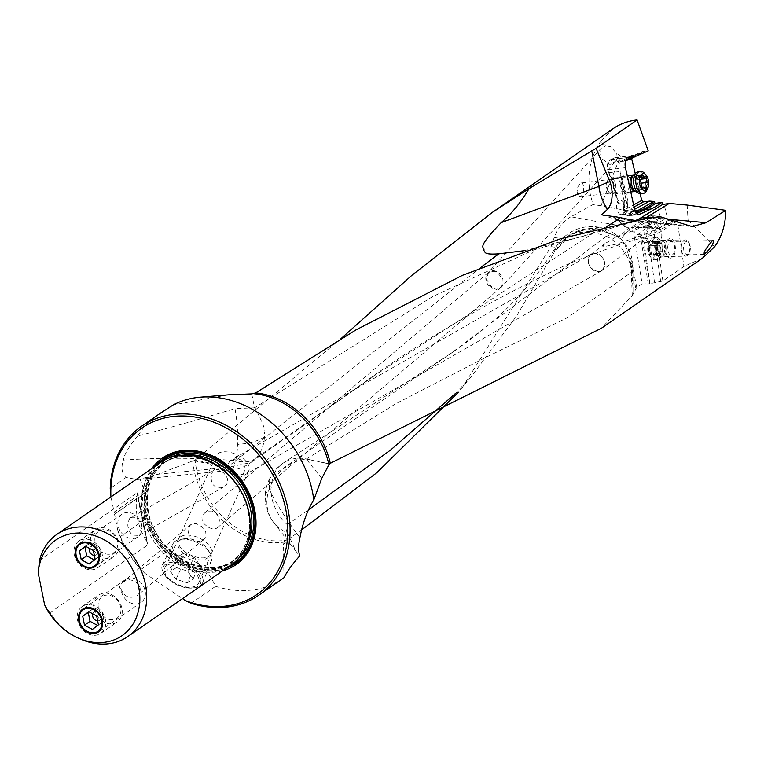 <?xml version="1.0" encoding="UTF-8"?>
<svg xmlns="http://www.w3.org/2000/svg" width="764" height="764" viewBox="0 0 764 764"><rect width="100%" height="100%" fill="white"/><g stroke="black" fill="none" stroke-linecap="round" stroke-linejoin="round"><path stroke-width="0.57" stroke-dasharray="3.82 2.86" d="M702.441 258.203L683.914 266.455L662.885 281.028L648.321 283.969L642.123 283.721L636.775 287.417L632.286 295.592L601.373 328.272M649.629 283.625L642.199 238.989L644.033 242.283L650.002 283.368M644.033 242.283L648.789 242.962L654.586 282.823M648.789 242.962L648.942 241.758L647.003 238.101A5.873 3.056 -91.3 0 1 648.111 228.226L650.049 227.137A5.873 3.056 -91.3 0 1 652.389 227.634L652.838 228.102L652.007 228.503L657.938 228.379L660.363 229.544L677.353 221.359L683.914 266.455M662.885 281.028L657.25 242.274L654.882 241.634L648.942 241.758M657.25 242.274A7.344 3.82 88.7 0 0 658.119 242.446A7.344 3.82 88.7 0 0 659.351 242.026A7.344 3.82 88.7 0 0 660.363 229.544M668.452 239.122A9.789 5.09 88.7 0 0 665.568 251.633A9.789 5.09 88.7 0 0 672.167 257.573A9.789 5.09 88.7 0 0 675.051 245.063A9.789 5.09 88.7 0 0 668.452 239.122M677.353 221.359A1.633 1.356 -115.7 0 0 676.78 220.252L667.956 219.717L663.954 204.074M714.588 246.762L688.058 220.003L676.78 220.252M687.161 205.067L688.058 220.003M601.612 214.837L619.356 220.548A81.605 44.226 83.1 0 0 630.29 221.675A81.605 44.226 83.1 0 0 635.371 220.5M340.964 338.672L195.068 460.071L157.852 474.272L140.051 479.085L137.329 479.525L126.012 477.481C121.724 473.288 120.865 467.492 123.434 460.081C161.767 457.493 199.041 457.684 235.255 460.635L235.684 460.711A40.836 9.273 -93.8 0 0 237.594 444.39A40.836 9.273 -93.8 0 0 234.978 408.597C198.974 419.56 166.504 428.699 137.568 436.015L145.017 425.567L159.485 413.811M613.1 128.648L600.361 141.884L605.871 145.771L610.56 146.717L616.758 153.44L620.511 156.076L600.972 205.717L651.807 215.343L627.445 229.162L618.553 237.461L616.137 236.172L614.753 233.86L606.31 236.238L590.209 231.225L570.966 233.774L557.147 245.225L553.442 253.619L516.292 316.392L471.503 376.28L458.295 392.304M636.775 287.417L631.828 262.883A16.76 8.71 -91.3 0 0 628.266 254.498A33.005 17.152 -91.3 0 0 621.027 239.084A81.605 42.412 -91.3 0 1 630.94 229.085A81.605 42.412 -91.3 0 1 633.385 227.557L629.899 227.634L570.861 216.766L592.969 204.571L590.438 195.011C586.695 174.927 589.999 157.222 600.361 141.884M570.861 216.766C563.679 220.863 558.15 227.729 554.272 237.375L550.939 246.648L463.07 386.345M283.931 577.746L283.549 544.446L287.331 540.024L301.522 529.968M581.165 182.863L582.579 183.551L583.276 184.974L583.744 189.185L582.951 193.598L582.13 195.297L580.143 196.797L577.918 195.355L577.059 191.516L577.899 186.798L580.564 183.054L624.522 177.611A6.857 3.715 -96.9 0 1 628.887 183.026A6.857 3.715 -96.9 0 1 627.149 190.838A6.857 3.715 -96.9 0 1 626.174 191.22A6.857 3.715 -96.9 0 1 621.81 185.805A6.857 3.715 -96.9 0 1 623.539 178.002A6.857 3.715 -96.9 0 1 624.522 177.611M283.215 578.252A102.815 83.075 55.3 0 1 244.155 590.582A102.815 83.075 55.3 0 1 215.629 586.313C204.532 564.357 197.704 559.764 165.32 552.553A102.815 83.075 55.3 0 1 144.482 519.854L144.94 493.191L147.528 490.813L114.533 514.267L144.94 493.191M140.051 479.085L144.501 491.013L147.528 490.813M126.012 477.481L110.226 488.435M215.629 586.313L191.134 603.302M137.568 436.015C128.753 446.787 124.035 454.809 123.434 460.081M251.728 393.899L254.555 407.814L432.682 296.547L533.692 249.962L642.906 219.268M254.555 407.814L234.978 408.597M157.852 474.272L226.984 467.434L250.764 462.592L255.52 458.343C261.059 452.765 264.038 445.555 264.449 436.702L264.363 432.462C266.321 432.004 263.16 423.724 254.88 407.623M228.169 394.854L173.161 404.949M632.286 295.592L631.226 272.395L567.117 317.824L485.646 357.466L396.115 403.526L306.354 458.983L329.59 463.853M632.955 293.863L633.003 291.38C632.993 285.526 632.258 276.74 630.787 265.003L630.415 262.386A40.807 36.089 -155.3 0 1 630.997 264.545L635.973 289.241M633.385 227.557L655.292 215.267L655.684 217.664A154.614 80.363 88.7 0 0 647.48 221.369L636.469 227.538A6.857 3.562 88.7 0 0 636.269 227.662A6.857 3.562 88.7 0 0 634.177 236.028L642.123 283.721M640.108 193.684L635.266 173.619M631.599 158.454L631.379 155.837L620.511 156.076M655.292 215.267L651.807 215.343M655.684 217.664L661.949 217.482L663.123 218.351L663.4 220.051L667.956 219.717M652.838 228.102L648.101 226.879A6.857 3.562 88.7 0 0 647.28 226.259L644.549 226.316L653.612 221.226L647.48 221.369M648.101 226.879L651.778 226.793A0.984 0.726 136.2 0 1 652.255 226.975L653.086 227.834L669.426 219.965M663.4 220.051L648.455 227.242M652.007 228.503A7.344 3.82 88.7 0 0 650.46 227.93A7.344 3.82 88.7 0 0 649.228 228.35A7.344 3.82 88.7 0 0 647.27 238.569M659.552 242.016A7.344 3.82 -91.3 0 1 658.32 242.446A7.344 3.82 -91.3 0 1 654.414 236.391A7.344 3.82 -91.3 0 1 656.763 228.188A7.344 3.82 -91.3 0 1 657.985 227.758A7.344 3.82 -91.3 0 1 661.891 233.813A7.344 3.82 -91.3 0 1 659.552 242.016M642.199 238.989L640.308 235.885L634.177 236.028M638.226 214.493L629.106 215.601L635.514 214.14L636.288 212.459M634.865 210.425L625.678 211.552L624.742 209.718L633.595 204.895M634.559 209.307L632.879 210.224M631.484 210.845A7.344 3.982 -96.9 0 1 629.851 213.299A7.344 3.982 -96.9 0 1 628.801 213.719A7.344 3.982 -96.9 0 1 624.799 210.157A7.344 3.982 -96.9 0 1 624.207 202.517L623.625 207.436A5.873 3.18 83.1 0 0 628.084 214.751L630.071 213.825A5.873 3.18 83.1 0 0 631.828 211.179L631.971 210.577M627.913 201.104L622.039 177.038A8.49 4.603 -96.9 0 1 620.674 175.262L627.511 206.509L627.913 201.104L624.417 200.178L624.045 201.849M622.135 177.133L612.556 178.967L618.401 203.224L624.207 202.517M618.678 178.222L624.026 200.407M631.245 156.992L619.547 163.353L616.271 160.297A6.857 3.715 83.1 0 0 613.511 159.628L609.939 161.29A6.857 3.715 83.1 0 0 607.905 169.532L608.593 172.683A6.857 3.715 83.1 0 0 610.77 177.028L611.859 178.031L617.503 202.613L611.687 178.489M619.68 200.025A7.344 3.982 83.1 0 0 618.63 200.435A7.344 3.982 83.1 0 0 616.777 208.801A7.344 3.982 83.1 0 0 621.447 214.608A7.344 3.982 83.1 0 0 622.498 214.197A7.344 3.982 83.1 0 0 624.36 205.831A7.344 3.982 83.1 0 0 619.68 200.025L619.871 200.006A7.344 3.982 -96.9 0 0 618.821 200.416A7.344 3.982 -96.9 0 0 617.608 201.887L618.401 203.224M611.859 178.031L611.83 178.814L612.556 178.967L611.821 178.279A1.633 1.156 133.1 0 1 611.019 178.05A1.633 1.156 133.1 0 1 610.77 177.028M619.871 200.006A7.344 3.982 -96.9 0 1 624.742 209.718M628.17 175.854A9.789 5.31 -96.9 0 1 631.627 185.165A9.789 5.31 -96.9 0 1 628.82 193.483A9.789 5.31 -96.9 0 1 621.495 187.6A9.789 5.31 -96.9 0 1 623.653 175.137A9.789 5.31 -96.9 0 1 627.063 175.023M631.379 155.837L635.934 154.844L624.646 160.984L620.865 161.443L617.942 158.711L627.932 157.499M619.547 163.353L620.444 161.586L632.181 155.293M625.62 160.679L624.646 160.984M635.934 154.844L641.884 152.857L634.235 157.021M629.058 157.67L642.085 151.635L641.884 152.857M629.24 157.623L642.276 151.587L648.225 150.88M616.758 153.44L617.111 157.48L615.813 161.099L609.939 164.575L599.549 157.05L601.201 148.206L605.871 145.771M600.972 205.717L592.969 204.571M609.28 233.688L606.864 232.581C598.814 229.907 592.759 228.923 588.729 229.639L584.68 230.165A38.869 38.754 -15.2 0 0 567.442 238.024L562.342 241.911A27.399 18.584 162.1 0 1 564.615 239.275L572.904 233.154L587.879 228.722L599.177 229.066L616.137 236.172M562.342 241.911L558.369 247.651L567.442 238.024M550.939 246.648L558.389 247.603M283.549 544.446L288.009 524.133L308.513 509.827M455.182 393.708L471.503 376.28M558.369 247.651L553.442 253.619M321.73 478.407L306.249 459.059A40.798 36.032 141.4 0 0 269.281 489.122L269.253 489.065A40.836 35.86 142.2 0 0 266.894 501.623A40.836 35.86 142.2 0 0 273.655 522.481A40.836 35.86 142.2 0 0 287.474 532.756L288.009 524.133M287.474 532.756L295.687 550.911L299.746 555.934M269.281 489.122C274.763 501.279 284.972 517.505 299.908 537.789M287.856 525.097C278.306 517.791 272.032 502.712 271.401 495.397L270.981 488.74C271.917 485.484 268.909 490.01 274.266 474.339L449.423 354.496C481.893 331.939 498.978 316.773 513.246 302.057C528.153 286.299 538.62 273.588 557.147 245.225A40.798 40.798 0 0 1 600.58 227.577A40.798 17.973 103 0 0 592.033 229.802A40.798 17.973 103 0 0 590.209 231.225M606.31 236.238L449.423 354.496M273.98 473.814A40.798 33.091 55.5 0 1 283.157 463.118A40.798 40.798 0 0 0 269.702 478.636L273.98 473.814L274.266 474.339M269.702 478.636L269.253 489.065M606.282 236.257C618.382 241.586 631.79 258.108 631.226 272.395A40.798 15.643 180 0 0 632.993 267.839A40.798 40.798 0 0 0 614.753 233.86M628.266 254.498L630.405 262.358A40.798 15.643 180 0 1 632.993 267.839L633.003 291.38M621.027 239.084L618.553 237.461M492.837 270.59C497.717 270.914 501.069 273.789 502.893 279.213L503.094 284.332L501.27 287.293L496.476 289.432C487.27 286.729 484.452 281.162 488.034 272.738L492.837 270.59M502.798 284.628L499.303 288.611L497.039 289.212L493.955 288.878L492.732 288.41L487.04 280.178C486.84 273.311 490.02 270.456 496.581 271.612L502.893 279.213M219.44 520.131L218.504 525.985L216.909 528.172L213.509 529.271L207.951 527.236L203.692 523.369L202.221 520.847L201.897 516.741L203.167 514.325L205.697 512.243L208.706 511.154L211.618 511.059L214.359 511.88L216.871 513.8L218.666 516.741L219.44 520.131M496.581 271.612A9.789 8.127 -130.3 0 0 488.33 272.538A9.789 8.127 -130.3 0 0 486.019 280.398A9.789 8.127 -130.3 0 0 486.028 280.417A9.789 8.127 -130.3 0 0 492.732 288.41M209.26 556.173A17.954 9.521 24.3 0 0 211.217 553.89A17.954 9.521 24.3 0 0 211.256 553.804A17.954 9.521 24.3 0 0 201.152 539.021A17.954 9.521 24.3 0 0 180.447 536.834A17.954 9.521 24.3 0 0 178.528 539.031A17.954 9.521 24.3 0 0 178.489 539.117A17.954 9.521 24.3 0 0 188.469 553.938A17.954 9.521 24.3 0 0 209.26 556.173M218.055 453.501A17.954 9.521 -155.7 0 1 238.836 455.726A17.954 9.521 -155.7 0 1 248.825 470.548A17.954 9.521 -155.7 0 1 246.867 472.84A17.954 9.521 -155.7 0 1 226.087 470.605A17.954 9.521 -155.7 0 1 216.097 455.783A17.954 9.521 -155.7 0 1 218.055 453.501M228.512 468.294L232.342 473.737L234.796 475.695L239.084 477.376L241.042 477.013L242.771 475.494L244.556 470.567L244.203 464.827L242.675 461.771L240.393 459.727L237.824 458.772L232.046 459.622L229.487 461.599L228.178 464.044L228.512 468.294M188.498 532.479L189.262 535.86L191.057 538.811L193.569 540.731L196.31 541.552L199.232 541.456L202.24 540.368L204.771 538.286L206.032 535.87L205.707 531.763L204.112 529.07L201.706 526.635L196.654 523.76L192.165 523.722L190.255 525.25L189.042 527.628L188.498 532.479M211.103 478.245L211.609 481.692L213.137 484.748L215.419 486.783L217.998 487.747L220.806 487.804L224.196 486.668L226.335 484.911L227.634 482.476L227.309 478.226L225.752 475.389L223.47 472.782L218.8 469.631L214.77 469.507L213.051 471.025L211.876 473.374L211.103 478.245M166.905 565.475A18.537 9.827 24.3 0 0 164.928 567.747A18.537 9.827 24.3 0 0 175.118 583.094A18.537 9.827 24.3 0 0 196.654 585.444A18.537 9.827 24.3 0 0 198.716 582.999A18.537 9.827 24.3 0 0 188.288 567.738A18.537 9.827 24.3 0 0 166.905 565.475M144.482 519.854L119.986 536.844A102.815 83.075 -124.7 0 0 140.824 569.533L144.73 573.239L182.539 598.604M140.824 569.533L165.32 552.553M144.73 573.239A101.182 81.758 -124.7 0 1 117.751 530.235L119.986 536.844M144.501 491.013L114.094 512.1L111.019 496.858M114.094 512.1L115.297 513.16M117.751 530.235L114.533 514.267M222.687 570.765A64.797 52.353 55.3 0 1 144.004 512.52A64.797 52.353 55.3 0 1 151.826 468.571M193.989 460.749L226.984 467.434A40.836 8.719 -95.7 0 0 230.68 470.29A40.836 8.719 -95.7 0 0 235.255 460.635M606.673 226.555L591.489 234.214L374.962 375.305L255.52 458.343A40.817 23.722 -136.4 0 1 235.684 460.711M480.737 267.438L227.863 466.785L195.068 460.071A78.682 63.574 -124.7 0 0 278.411 540.893A78.682 63.574 -124.7 0 0 278.449 540.893A78.682 63.574 -124.7 0 0 287.331 540.024M523.875 250.745L591.489 234.214M619.356 220.548L625.477 219.803L616.5 216.909M621.132 223.413L637.3 234.663L651.912 235.178A40.798 40.798 0 0 0 672.129 222.591A34.561 3.839 -171.2 0 1 666.389 223.546L638.656 221.016A34.561 3.839 8.8 0 1 635.734 220.557M659.504 216.546L669.245 220.213L651.912 235.178C623.615 242.675 594.908 252.664 565.79 265.137C488.998 300.844 417.994 342.711 352.748 390.738M615.488 237.232L604.773 243.754L602.615 246.896L617.197 243.955L649.133 232.791L657.193 228.302L659.408 224.291L651.778 223.661L615.488 237.232M672.129 222.591A34.561 3.839 -171.2 0 0 669.245 220.213M638.656 221.016L625.477 219.803L631.236 221.025L636.269 220.958L642.543 219.335M598.317 271.678C588.471 268.46 585.912 262.759 590.639 254.574L594.602 253.218C604.448 256.437 607.008 262.138 602.28 270.322L598.317 271.678M231.301 564.797A62.18 50.243 55.3 0 1 207.674 572.255A62.18 50.243 55.3 0 1 142.753 514.888A62.18 50.243 55.3 0 1 160.43 462.602M44.627 604.84L50.042 612.68A62.18 50.243 -124.7 0 0 81.261 639.382M50.042 612.68L147.748 544.933L137.214 492.694L39.508 560.442M146.736 541.896L147.834 544.302L137.463 492.856L137.262 494.91A62.18 50.243 -124.7 0 0 146.736 541.896L137.262 494.91M135.897 604.028A13.876 11.212 -124.7 0 0 141.159 602.366A13.876 11.212 -124.7 0 0 144.109 587.545A13.876 11.212 -124.7 0 0 130.625 577.899A13.876 11.212 -124.7 0 0 125.353 579.57A13.876 11.212 -124.7 0 0 122.574 582.617C119.213 586.026 118.735 588.127 121.132 588.92A13.876 11.212 -124.7 0 0 135.897 604.028M121.132 588.92L121.247 589.464C124.226 596.665 129.345 598.871 136.594 596.101L139.583 592.912L140.356 590.238L140.013 587.42L136.345 582.349L133.375 580.602L129.25 579.704L126.184 580.143L122.574 582.617M130.682 517.591C135.944 516.197 139.726 519.329 142.037 526.998L142.114 527.571A13.876 11.212 -124.7 0 0 127.349 512.453A13.876 11.212 -124.7 0 0 122.078 514.124A13.876 11.212 -124.7 0 0 119.127 528.946A13.876 11.212 -124.7 0 0 132.621 538.582A13.876 11.212 -124.7 0 0 137.892 536.92A13.876 11.212 -124.7 0 0 140.672 533.864L138.924 535.44L132.926 535.125L130.93 533.473L129.135 530.818L127.817 525.89L127.903 522.767L129.756 518.336L214.531 469.631M142.114 527.571C139.946 531.524 139.468 533.625 140.672 533.864M588.395 262.434A9.789 7.669 -119.8 0 0 588.404 262.453A9.789 7.669 -119.8 0 0 601.325 270.943A9.789 7.669 -119.8 0 0 604.525 262.463A9.789 7.669 -119.8 0 0 604.515 262.444A9.789 7.669 -119.8 0 0 591.594 253.944A9.789 7.669 -119.8 0 0 588.395 262.434M627.511 206.509L620.674 175.262M608.593 172.683L620.148 171.566L627.607 207.693M620.148 171.566L620.263 174.163M672.521 254.784A6.857 3.562 88.7 0 0 674.707 247.116A6.857 3.562 88.7 0 0 671.069 241.472A6.857 3.562 88.7 0 0 669.923 241.873A6.857 3.562 88.7 0 0 667.736 249.532A6.857 3.562 88.7 0 0 671.375 255.176A6.857 3.562 88.7 0 0 672.521 254.784M613.253 184.496A6.532 3.534 -96.9 0 1 612.461 191.611A6.532 3.534 -96.9 0 1 608.316 191.506A6.532 3.534 -96.9 0 1 606.711 188.059A6.532 3.534 -96.9 0 1 607.113 181.603A6.532 3.534 -96.9 0 1 613.253 184.496M607.256 188.336A8.156 4.422 -96.9 0 1 607.762 180.266A8.156 4.422 -96.9 0 1 610.36 178.012A8.156 4.422 -96.9 0 1 615.431 183.895A8.156 4.422 -96.9 0 1 612.327 194.218A8.156 4.422 -96.9 0 1 609.261 192.652A8.156 4.422 -96.9 0 1 607.256 188.336M638.332 171.661A11.097 6.016 -96.9 0 1 645.217 179.664A11.097 6.016 -96.9 0 1 640.996 193.703M646.716 190.37A11.097 6.016 83.1 0 0 647.404 179.397A11.097 6.016 83.1 0 0 644.673 173.533M642.276 187.753L635.295 188.593L633.299 182.749L633.404 180.256L640.576 179.387M641.913 187.629L635.39 188.422L641.655 187.314M635.39 188.422L638.905 189.978L638.618 187.065L639.334 186.034L647.471 184.926M640.012 185.814L641.464 185.642L640.213 185.795L641.101 184.076L639 181.66L639.716 178.346L638.246 177.64L636.45 177.926L635.524 175.978L633.423 180.256L640.471 179.406M645.771 176.56L638.246 177.64L645.446 176.761M641.922 175.93L636.011 176.646L635.524 175.978A14.64 12.023 -118.5 0 0 635.581 183.179M690.217 246.4A6.532 3.39 88.7 0 0 688.899 242.751A6.532 3.39 88.7 0 0 684.983 242.541A6.532 3.39 88.7 0 0 683.684 249.551A6.532 3.39 88.7 0 0 689.128 253.113A6.532 3.39 88.7 0 0 690.217 246.4M681.469 249.971A8.156 4.24 88.7 0 0 685.738 256.169A8.156 4.24 88.7 0 0 688.278 254.422A8.156 4.24 88.7 0 0 689.644 246.037A8.156 4.24 88.7 0 0 687.992 241.472A8.156 4.24 88.7 0 0 685.375 239.848A8.156 4.24 88.7 0 0 681.469 249.971M651.004 251.327A11.097 5.768 88.7 0 0 656.811 259.75A11.097 5.768 88.7 0 0 658.816 258.996A11.097 5.768 88.7 0 0 662.121 245.979A11.097 5.768 88.7 0 0 658.358 238.225A11.097 5.768 88.7 0 0 656.314 237.556A11.097 5.768 88.7 0 0 651.004 251.327M659.886 246.027A11.097 5.768 -91.3 0 1 654.576 259.798A11.097 5.768 -91.3 0 1 651.024 257.592A11.097 5.768 -91.3 0 1 648.779 251.375A11.097 5.768 -91.3 0 1 650.622 239.972A11.097 5.768 -91.3 0 1 654.079 237.614A11.097 5.768 -91.3 0 1 659.886 246.027M656.352 246.705A8.49 4.412 -91.3 0 1 654.652 255.825A8.49 4.412 -91.3 0 1 649.572 255.548A8.49 4.412 -91.3 0 1 647.853 250.802A8.49 4.412 -91.3 0 1 649.266 242.083A8.49 4.412 -91.3 0 1 656.352 246.705M648.416 247.421A1.327 0.688 88.7 0 0 648.76 248.252A2.798 1.452 -91.3 0 1 649.486 250.009A2.798 1.452 -91.3 0 1 649.333 252.196A1.327 0.688 88.7 0 0 649.266 253.228A1.327 0.688 88.7 0 0 649.954 254.24A1.327 0.688 88.7 0 0 650.298 254.049A2.798 1.452 -91.3 0 1 651.014 253.667A2.798 1.452 -91.3 0 1 652.341 255.176A1.327 0.688 88.7 0 0 652.981 255.892A1.327 0.688 88.7 0 0 653.64 254.555A2.798 1.452 -91.3 0 1 655.025 251.728A2.798 1.452 -91.3 0 1 655.111 251.738A1.327 0.688 88.7 0 0 655.149 251.738A1.327 0.688 88.7 0 0 655.789 250.095A1.327 0.688 88.7 0 0 655.445 249.255A2.798 1.452 -91.3 0 1 654.719 247.498A2.798 1.452 -91.3 0 1 654.872 245.311A1.327 0.688 88.7 0 0 654.939 244.279A1.327 0.688 88.7 0 0 654.251 243.267A1.327 0.688 88.7 0 0 653.908 243.458A2.798 1.452 -91.3 0 1 653.191 243.84A2.798 1.452 -91.3 0 1 651.854 242.331A1.327 0.688 88.7 0 0 651.224 241.615A1.327 0.688 88.7 0 0 650.565 242.952A2.798 1.452 -91.3 0 1 649.171 245.779A2.798 1.452 -91.3 0 1 649.094 245.769A1.327 0.688 88.7 0 0 649.047 245.769A1.327 0.688 88.7 0 0 648.416 247.421M649.094 245.769L656.467 245.607L658.043 241.5L661.28 243.286L662.245 245.148L662.827 249.933L660.106 255.701L659.466 253.772L657.67 253.887L656.305 253.075L656.133 248.09L655.455 247.259L656.467 245.607L649.047 245.769M656.467 245.607L649.171 245.779M652.341 255.176L659.714 255.014L660.106 255.701A14.64 12.167 -115.7 0 0 660.745 248.558A14.64 12.167 -115.7 0 0 658.043 241.5L658.215 241.462M653.191 243.84L661.08 243.64L661.385 243.114L654.251 243.267M662.484 251.566L655.025 251.728M650.298 254.049L657.67 253.887L649.954 254.24M198.248 586.179A20.38 10.801 -155.7 0 1 193.617 587.908A20.38 10.801 -155.7 0 1 164.623 574.824A20.38 10.801 -155.7 0 1 165.54 564.233A20.38 10.801 -155.7 0 1 191.764 568.368A20.38 10.801 -155.7 0 1 198.248 586.179M176.446 567.576L170.611 571.615L176.064 579.255L187.352 582.846L193.722 568.722L182.443 565.121L176.99 557.491L182.816 553.442L176.446 567.576L187.724 571.166L194.104 557.042L199.557 564.672L193.722 568.722M187.724 571.166L193.177 578.806L187.352 582.846M200.13 585.797A22.013 11.67 24.3 0 0 202.641 582.76A22.013 11.67 24.3 0 0 190.074 564.701A22.013 11.67 24.3 0 0 164.804 562.094A22.013 11.67 24.3 0 0 162.512 564.653A22.013 11.67 24.3 0 0 163.802 573.525A22.013 11.67 24.3 0 0 195.126 587.659A22.013 11.67 24.3 0 0 200.13 585.797M175.29 541.198A21 11.135 24.3 0 0 173.113 543.634A21 11.135 24.3 0 0 184.477 561.091A21 11.135 24.3 0 0 208.992 563.813A21 11.135 24.3 0 0 211.389 560.91A21 11.135 24.3 0 0 209.947 552.897A21 11.135 24.3 0 0 180.065 539.413A21 11.135 24.3 0 0 175.29 541.198M207.073 558.255A16.76 8.882 24.3 0 0 207.827 549.545A16.76 8.882 24.3 0 0 183.99 538.782A16.76 8.882 24.3 0 0 180.17 540.196A16.76 8.882 24.3 0 0 185.509 554.855A16.76 8.882 24.3 0 0 207.073 558.255M176.064 579.255L182.443 565.121M170.611 571.615L176.99 557.491M182.816 553.442L194.104 557.042M193.177 578.806L199.557 564.672M101.593 527.685A16.321 13.189 55.3 0 1 117.465 539.021A16.321 13.189 55.3 0 1 113.998 556.469A16.321 13.189 55.3 0 1 107.8 558.427A16.321 13.189 55.3 0 1 91.928 547.091A16.321 13.189 55.3 0 1 95.395 529.643A16.321 13.189 55.3 0 1 101.593 527.685M91.327 569.849A16.321 13.189 -124.7 0 0 97.525 567.891A16.321 13.189 -124.7 0 0 100.991 550.443A16.321 13.189 -124.7 0 0 85.129 539.107A16.321 13.189 -124.7 0 0 78.921 541.065A16.321 13.189 -124.7 0 0 75.455 558.513A16.321 13.189 -124.7 0 0 91.327 569.849M108.755 554.253A13.055 10.553 55.3 0 1 95.128 542.211A13.055 10.553 55.3 0 1 103.799 529.662A13.055 10.553 55.3 0 1 117.427 541.714A13.055 10.553 55.3 0 1 108.755 554.253M95.175 559.391L100.705 555.552L98.919 546.68L91.05 542.402L85.52 546.231M93.389 550.519L98.919 546.68M91.05 542.402L85.797 546.384M94.392 559.983L100.705 555.552M89.101 563.985L94.631 560.146M94.364 555.371A4.937 3.992 -124.7 0 0 94.574 555.38A4.937 3.992 -124.7 0 0 97.849 550.634A4.937 3.992 -124.7 0 0 92.692 546.079A4.937 3.992 -124.7 0 0 89.531 548.418M104.869 593.131A16.321 13.189 55.3 0 1 120.741 604.467A16.321 13.189 55.3 0 1 117.274 621.915A16.321 13.189 55.3 0 1 111.066 623.873A16.321 13.189 55.3 0 1 95.204 612.537A16.321 13.189 55.3 0 1 98.671 595.089A16.321 13.189 55.3 0 1 104.869 593.131M94.602 635.295A16.321 13.189 -124.7 0 0 100.8 633.337A16.321 13.189 -124.7 0 0 104.267 615.889A16.321 13.189 -124.7 0 0 88.404 604.553A16.321 13.189 -124.7 0 0 82.197 606.511A16.321 13.189 -124.7 0 0 78.73 623.959A16.321 13.189 -124.7 0 0 94.602 635.295M112.031 619.699A13.055 10.553 55.3 0 1 98.403 607.657A13.055 10.553 55.3 0 1 107.075 595.108A13.055 10.553 55.3 0 1 120.702 607.16A13.055 10.553 55.3 0 1 112.031 619.699M98.451 624.837L103.98 620.998L102.195 612.126L94.325 607.848L88.796 611.678M96.665 615.965L102.195 612.126M94.325 607.848L89.063 611.83M97.668 625.429L103.98 620.998M92.377 629.431L97.907 625.592M97.639 620.826A4.937 3.992 -124.7 0 0 97.849 620.826A4.937 3.992 -124.7 0 0 101.125 616.08A4.937 3.992 -124.7 0 0 95.968 611.525A4.937 3.992 -124.7 0 0 92.807 613.864M660.736 281.878L654.882 241.634M668.672 219.268L651.893 217.73M285.488 541.886A79.265 64.042 55.3 0 1 276.702 542.736A79.265 64.042 55.3 0 1 276.663 542.736A79.265 64.042 55.3 0 1 192.7 461.303M264.449 436.702A40.836 16.35 -177.9 0 1 263.752 437.209A40.836 16.35 -177.9 0 1 237.594 444.39M630.787 265.003L630.997 264.545A40.798 11.326 168.6 0 0 631.828 262.883M660.287 217.568L657.928 203.176M647.28 226.259L654.605 222.152A0.984 0.802 -119.3 0 0 653.612 221.226A154.614 80.363 -91.3 0 1 657.661 219.182A154.614 80.363 -91.3 0 1 661.949 217.482M636.469 227.538L647.118 227.3L649.056 226.211L644.549 226.316M650.049 227.137A0.984 0.802 -119.3 0 0 649.056 226.211A6.857 3.562 -91.3 0 1 650.002 225.943A6.857 3.562 -91.3 0 1 651.778 226.793L652.647 227.701M645.905 226.039L650.002 225.943L652.255 226.975A0.984 0.726 136.2 0 1 652.389 227.634M654.605 222.152A153.64 79.857 -91.3 0 1 658.625 220.118A153.64 79.857 -91.3 0 1 663.123 218.351M657.938 228.379L675.701 219.822M647.003 238.101A0.984 0.592 150.9 0 1 645.828 238.826A6.857 3.562 -91.3 0 1 646.917 227.433A6.857 3.562 -91.3 0 1 647.118 227.3A0.984 0.802 60.7 0 1 648.111 228.226M648.264 243.191L645.828 238.826L642.152 238.903M648.321 283.969L640.308 235.885M635.514 214.14L636.67 213.595M635.209 211.341L633.146 211.59L633.48 210.215M630.071 213.825A0.984 0.812 -114.9 0 0 631.102 214.674A6.857 3.715 83.1 0 0 631.456 214.464A6.857 3.715 83.1 0 0 633.146 211.59L631.828 211.179M625.678 211.552L634.053 206.996M623.625 207.436L623.911 207.063A6.857 3.715 83.1 0 0 628.476 215.773A6.857 3.715 83.1 0 0 629.106 215.601A0.984 0.812 65.1 0 1 628.084 214.751M624.417 200.178L623.911 207.063L627.502 206.624M641.779 152.571L631.465 157.355M564.615 239.275L554.272 237.375M266.894 501.623A40.836 15.977 -179.1 0 1 265.108 496.82A40.836 15.977 -179.1 0 1 270.208 489.246A40.836 15.977 -179.1 0 1 270.981 488.74M453.959 351.354L283.157 463.118A40.798 33.091 55.5 0 1 306.354 458.983A40.798 18.25 -78 0 0 306.249 459.059L329.465 463.968M606.864 232.581A40.798 17.973 103 0 0 600.58 227.577A40.798 40.798 0 0 1 614.8 233.899M637.3 234.663A40.798 17.639 104.2 0 0 640.041 233.115A40.798 17.639 104.2 0 0 649.438 222.381M666.389 223.546L687.151 225.447M155.827 465.792A63.546 51.341 -124.7 0 0 145.676 512.081A63.546 51.341 -124.7 0 0 226.688 567.986M159.791 463.051A62.619 50.596 -124.7 0 0 146.65 511.937A62.619 50.596 -124.7 0 0 230.652 565.245M238.931 557.93A61.206 49.45 55.3 0 1 185.814 562.151A61.206 49.45 55.3 0 1 147.863 511.909A61.206 49.45 55.3 0 1 169.551 457.856M246.17 546.25A59.898 48.399 55.3 0 1 233.631 560.404A59.898 48.399 55.3 0 1 148.34 512.319A59.898 48.399 55.3 0 1 165.368 461.953A59.898 48.399 55.3 0 1 183.026 455.172M146.077 513.895A59.898 48.399 -124.7 0 0 231.358 561.97A59.898 48.399 -124.7 0 0 248.395 511.613A59.898 48.399 -124.7 0 0 163.104 463.528A59.898 48.399 -124.7 0 0 146.077 513.895M248.271 511.909A60.28 48.705 55.3 0 1 208.238 569.829A60.28 48.705 55.3 0 1 145.303 514.21A60.28 48.705 55.3 0 1 185.337 456.289A60.28 48.705 55.3 0 1 248.271 511.909M616.271 160.297A1.633 1.156 133.1 0 1 617.942 158.711A8.49 4.603 83.1 0 0 615.306 157.661A8.49 4.603 83.1 0 0 614.533 157.89A1.633 1.347 -114.9 0 0 613.511 159.628M609.939 161.29A1.633 1.347 65.1 0 1 610.961 159.542A8.49 4.603 83.1 0 0 610.512 159.8A8.49 4.603 83.1 0 0 608.431 169.751L607.905 169.532M631.551 155.827L614.533 157.89L610.961 159.542L627.979 157.48M625.449 167.688L608.431 169.751L609.128 172.903A8.49 4.603 83.1 0 0 611.821 178.279L622.039 177.038M628.581 210.052L634.569 209.326M635.553 191.401A8.156 4.422 83.1 0 0 638.628 181.078A8.156 4.422 83.1 0 0 633.585 175.195M633.566 175.204L633.471 175.319A8.681 4.708 -96.9 0 1 640.528 180.743A8.681 4.708 -96.9 0 1 639.984 189.329A8.681 4.708 -96.9 0 1 635.409 191.315L635.524 191.401M641.435 185.767L634.235 186.636M637.625 189.405L644.826 188.536M644.577 188.02L638.914 188.708M641.292 183.198L640.347 183.312M641.168 179.206L639.401 179.416M641.922 176.474L634.722 177.353M640.519 179.397L633.423 180.256M640.499 181.87L633.299 182.749M665.893 246.571A8.156 4.24 -91.3 0 1 661.987 256.694A8.156 4.24 -91.3 0 1 657.718 250.506A8.156 4.24 -91.3 0 1 661.624 240.383A8.156 4.24 -91.3 0 1 665.893 246.571M655.779 250.668A8.681 4.517 88.7 0 0 661.901 256.666A8.681 4.517 88.7 0 0 664.479 246.486A8.681 4.517 88.7 0 0 661.538 240.412A8.681 4.517 88.7 0 0 657.002 242.121A8.681 4.517 88.7 0 0 655.779 250.668M648.76 248.252L656.133 248.09M657.938 242.79L650.565 242.952M651.854 242.331L659.227 242.169M653.908 243.458L661.28 243.286M654.872 245.311L662.245 245.148M655.445 249.255L662.818 249.093M653.64 254.555L661.013 254.393M649.333 252.196L656.706 252.034M657.985 227.758L650.46 227.93M623.94 200.903L623.462 207.264C623.558 212.573 625.229 215.41 628.476 215.773L638.885 214.512M621.447 214.608L628.801 213.719M620.444 161.586L631.799 155.407M599.177 229.066A40.798 40.798 0 0 0 572.904 233.135M269.845 478.359A40.836 40.836 0 0 0 273.655 522.481L295.687 550.911M615.106 162.016L501.27 287.293M601.201 148.206L488.034 272.738M500.745 287.684L216.909 528.182M488.33 272.538L204.208 513.265M211.217 553.89L248.825 470.548M178.489 539.117L216.097 455.783M178.528 539.031L164.928 567.747M211.256 553.804L198.716 582.999M252.187 461.523A40.836 40.836 0 0 1 230.68 470.29L137.329 479.525M631.236 221.025L692.108 226.593M630.29 221.675L636.269 220.958M374.99 375.315L250.764 462.592M604.773 243.754L590.629 254.584M657.193 228.302L602.299 270.313M233.631 560.404C206.261 581.891 155.102 553.193 148.512 512.09C144.807 490.001 150.432 473.288 165.368 461.953L163.104 463.528C190.484 442.031 241.625 470.739 248.224 511.842C251.929 533.931 246.304 550.634 231.358 561.97L233.631 560.404M141.159 602.366L98.489 631.952M125.353 579.57L82.684 609.156M191.029 524.429L123.577 581.585M203.73 539.346L137.625 595.347M137.892 536.92L95.213 566.506M122.078 514.124L79.408 543.71M224.196 486.668L138.924 535.44M601.325 270.943L241.281 476.889M591.594 253.944L231.626 459.852M611.907 178.881L608.364 172.865L607.666 169.713C606.797 164.852 607.781 161.5 610.617 159.638L615.306 157.661L632.325 155.598M580.143 196.797L626.174 191.22M703.654 254.46L671.375 255.176M713.127 240.536L671.069 241.472M607.113 181.603L607.762 180.266M627.263 175.968L610.36 178.012M630.768 191.984L612.327 194.218M608.316 191.506L609.261 192.652M638.694 190.035L645.561 189.205M637.186 178.107L641.922 177.535M635.61 175.94L642.476 175.109M689.128 253.113L688.278 254.422M658.816 258.996L661.901 256.666L685.738 256.169M654.576 259.798L656.811 259.75M649.572 255.548L651.024 257.592M649.266 242.083L650.622 239.972M654.079 237.614L656.314 237.556M685.375 239.848L661.538 240.412L658.358 238.225M688.899 242.751L687.992 241.472M658.262 241.453L651.224 241.615M660.02 255.739L652.981 255.892M658.769 253.495L651.014 253.667M193.617 587.908L195.126 587.659M164.623 574.824L163.802 573.525M173.113 543.634L162.512 564.653M211.389 560.91L202.641 582.76M183.99 538.782L180.065 539.413M207.827 549.545L209.947 552.897M97.525 567.891L113.998 556.469M78.921 541.065L95.395 529.643M100.8 633.337L117.274 621.915M82.197 606.511L98.671 595.089"/><path stroke-width="1.15" d="M330.287 463.299A78.682 63.574 -124.7 0 0 255.663 392.935L355.881 329.952L462.373 275.355L560.738 238.683L642.906 219.268L659.762 216.546L692.136 226.593L706.108 222.687L725.8 210.32C725.571 224.664 721.827 236.811 714.588 246.762L702.441 258.203L601.373 328.272L330.287 463.299L328.95 464.684L321.73 478.407L313.784 499.952C307.386 510.19 302.764 522.805 299.908 537.789C298.256 544.923 298.199 550.968 299.746 555.934C292.602 563.861 287.321 571.128 283.931 577.746A102.815 83.075 55.3 0 1 283.215 578.252L258.719 595.232A102.815 83.075 -124.7 0 0 287.952 508.776A102.815 83.075 -124.7 0 0 180.61 413.907A102.815 83.075 -124.7 0 0 141.55 426.245A102.815 83.075 -124.7 0 0 110.226 488.435L110.875 496.142A101.182 81.758 -124.7 0 1 187.963 416.208A101.182 81.758 -124.7 0 1 285.765 509.359A101.182 81.758 -124.7 0 1 185.642 600.695L191.134 603.302A102.815 83.075 -124.7 0 0 219.66 607.571A102.815 83.075 -124.7 0 0 258.719 595.232M712.201 240.927C705.735 248.615 703.147 252.999 704.446 254.068L708.486 250.258L712.545 244.652L713.681 241.109L713.127 240.536L712.201 240.927M703.654 254.46L704.446 254.068M725.8 210.32L687.161 205.067L669.226 203.434L646.726 217.253L640.595 217.998L662.579 204.504L669.226 203.434M636.67 213.595L645.083 209.699A154.452 83.706 83.1 0 0 650.441 206.824A154.452 83.706 83.1 0 0 653.124 205.067A154.452 83.706 83.1 0 0 655.283 203.501L661.939 202.259A154.452 83.706 -96.9 0 1 659.122 204.341A154.452 83.706 -96.9 0 1 651.081 208.973L639.506 214.34A6.857 3.715 -96.9 0 1 638.885 214.512A6.857 3.715 -96.9 0 1 634.569 209.326L625.449 167.688A8.49 4.603 -96.9 0 1 627.54 157.737A8.49 4.603 -96.9 0 1 627.979 157.48L631.551 155.827A8.49 4.603 -96.9 0 1 632.325 155.598A8.49 4.603 -96.9 0 1 634.97 156.649L648.225 150.88L637.071 119.938L596.101 148.34L609.844 181.584A40.798 11.326 -11.4 0 0 598.89 186.397A40.798 30.493 -110.3 0 0 607.447 209.336A20.37 11.04 83.1 0 0 609.844 181.584M606.673 226.555L617.264 220.099L613.282 216.527L601.612 214.837L607.447 209.336M635.371 220.5A81.605 44.226 83.1 0 0 640.595 217.998M661.939 202.259L662.579 204.504M596.101 148.34L529.051 188.612L492.245 212.449L411.892 275.298L340.964 338.672M637.071 119.938C628.037 120.97 620.043 123.873 613.1 128.648L492.245 212.449M458.295 392.304L376.891 472.639L301.522 529.968M159.485 413.811L173.161 404.949A102.815 83.075 55.3 0 1 200.369 397.175A102.815 83.075 55.3 0 1 205.105 396.927A102.815 83.075 55.3 0 1 313.784 499.952M255.663 392.935L251.728 393.899L228.169 394.854M643.336 219.201L659.762 216.546M655.283 203.501L653.936 201.429L649.639 201.104L643.489 201.858L641.741 200.464L640.108 193.684M635.266 173.619L631.599 158.454M653.936 201.429L636.737 211.15A6.857 3.715 -96.9 0 1 636.288 212.459L644.062 208.849A153.478 83.18 83.1 0 0 649.381 205.993A153.478 83.18 83.1 0 0 654.232 202.661M636.842 210.73L634.865 210.425M649.639 201.104L634.559 209.307M627.063 175.023A9.789 5.31 -96.9 0 1 628.17 175.854M635.228 156.897L629.058 157.67L630.08 159.275L625.62 160.679M630.08 159.275L634.235 157.021M308.513 509.827L390.92 449.757L455.182 393.708M182.539 598.604L185.642 600.695M111.019 496.858L110.875 496.142M151.826 468.571A64.797 52.353 55.3 0 1 209.431 454.551A64.797 52.353 55.3 0 1 254.679 510.056A64.797 52.353 55.3 0 1 222.687 570.765M480.737 267.438L498.854 253.829C482.237 254.975 486.028 251.795 483.574 250.372C486.257 246.161 473.136 251.738 501.194 222.61C511.651 213.7 520.943 202.364 529.051 188.612M498.854 253.829L523.875 250.745M613.282 216.527A33.167 6.761 -179.2 0 0 616.5 216.909A29.595 3.285 8.8 0 0 619.824 217.53L618.086 219.411L621.132 223.413M617.264 220.099L618.086 219.411M635.734 220.557A34.561 3.839 8.8 0 1 619.824 217.53M642.543 219.335L646.726 217.253L651.893 217.73M56.88 534.399L160.43 462.602A62.18 50.243 55.3 0 1 184.057 455.134A62.18 50.243 55.3 0 1 248.978 512.51A62.18 50.243 55.3 0 1 231.301 564.797L127.741 636.603A62.18 50.243 -124.7 0 0 145.418 584.317A62.18 50.243 -124.7 0 0 80.506 526.94A62.18 50.243 -124.7 0 0 56.88 534.399A62.18 50.243 -124.7 0 0 39.508 560.442L38.2 572.943A58.169 47.005 -124.7 0 1 85.339 533.482A58.169 47.005 -124.7 0 1 138.637 586.723A58.169 47.005 -124.7 0 1 78.616 638.236L81.261 639.382A62.18 50.243 -124.7 0 0 104.114 644.062A62.18 50.243 -124.7 0 0 127.741 636.603M38.2 572.943L44.627 604.84A58.169 47.005 -124.7 0 0 78.616 638.236M93.218 633.623A13.876 11.212 55.3 0 1 79.733 623.987A13.876 11.212 55.3 0 1 82.684 609.156A13.876 11.212 55.3 0 1 87.955 607.495A13.876 11.212 55.3 0 1 101.44 617.131A13.876 11.212 55.3 0 1 98.489 631.952A13.876 11.212 55.3 0 1 93.218 633.623M89.942 568.177A13.876 11.212 55.3 0 1 76.457 558.541A13.876 11.212 55.3 0 1 79.408 543.71A13.876 11.212 55.3 0 1 84.68 542.048A13.876 11.212 55.3 0 1 98.164 551.684A13.876 11.212 55.3 0 1 95.213 566.506A13.876 11.212 55.3 0 1 89.942 568.177M643.173 193.435L640.996 193.703A11.097 6.016 -96.9 0 1 638.675 193.177A11.097 6.016 -96.9 0 1 634.11 185.709A11.097 6.016 -96.9 0 1 636.202 172.731A11.097 6.016 -96.9 0 1 638.332 171.661L640.509 171.403A11.097 6.016 83.1 0 0 636.288 185.442A11.097 6.016 83.1 0 0 643.173 193.435A11.097 6.016 83.1 0 0 646.716 190.37L647.748 188.24A8.49 4.603 83.1 0 0 648.273 179.846A8.49 4.603 83.1 0 0 646.182 175.357A8.49 4.603 83.1 0 0 640.795 175.214A8.49 4.603 83.1 0 0 639.774 184.468A8.49 4.603 83.1 0 0 647.748 188.24M646.182 175.357L644.673 173.533A11.097 6.016 83.1 0 0 640.509 171.403M641.454 186.798A1.327 0.716 -96.9 0 1 641.435 185.767A2.798 1.518 83.1 0 0 641.407 183.58A2.798 1.518 83.1 0 0 640.499 181.87A1.327 0.716 -96.9 0 1 640.07 181.058A1.327 0.716 -96.9 0 1 640.576 179.387A1.327 0.716 -96.9 0 1 640.633 179.387A2.798 1.518 83.1 0 0 640.748 179.378A2.798 1.518 83.1 0 0 641.922 176.474A1.327 0.716 -96.9 0 1 642.476 175.109A1.327 0.716 -96.9 0 1 643.212 175.777A2.798 1.518 83.1 0 0 644.768 177.191A2.798 1.518 83.1 0 0 645.446 176.761A1.327 0.716 -96.9 0 1 645.771 176.56A1.327 0.716 -96.9 0 1 646.592 177.515A1.327 0.716 -96.9 0 1 646.611 178.547A2.798 1.518 83.1 0 0 646.64 180.734A2.798 1.518 83.1 0 0 647.547 182.443A1.327 0.716 -96.9 0 1 647.977 183.245A1.327 0.716 -96.9 0 1 647.471 184.926A1.327 0.716 -96.9 0 1 647.414 184.926A2.798 1.518 83.1 0 0 647.299 184.936A2.798 1.518 83.1 0 0 646.124 187.829A1.327 0.716 -96.9 0 1 645.561 189.205A1.327 0.716 -96.9 0 1 644.826 188.536A2.798 1.518 83.1 0 0 643.278 187.123A2.798 1.518 83.1 0 0 642.6 187.552A1.327 0.716 -96.9 0 1 642.276 187.753A1.327 0.716 -96.9 0 1 641.454 186.798M89.789 567.404A13.055 10.553 -124.7 0 0 98.46 554.855A13.055 10.553 -124.7 0 0 84.833 542.812A13.055 10.553 -124.7 0 0 76.161 555.361A13.055 10.553 -124.7 0 0 89.789 567.404M81.232 559.697L79.446 550.825L85.52 546.231L93.389 550.519L95.175 559.391L89.101 563.985L81.232 559.697L86.771 555.867L94.631 560.146M85.797 546.384L84.976 546.995L86.771 555.867M79.446 550.825L84.976 546.995M89.531 548.418A4.937 3.992 -124.7 0 0 94.364 555.371M93.065 632.85A13.055 10.553 -124.7 0 0 101.736 620.311A13.055 10.553 -124.7 0 0 88.108 608.259A13.055 10.553 -124.7 0 0 79.437 620.807A13.055 10.553 -124.7 0 0 93.065 632.85M84.508 625.153L82.722 616.271L88.796 611.678L96.665 615.965L98.451 624.837L92.377 629.431L84.508 625.153L90.047 621.313L97.907 625.592M89.063 611.83L88.252 612.441L90.047 621.313M82.722 616.271L88.252 612.441M92.807 613.864A4.937 3.992 -124.7 0 0 97.639 620.826M706.108 222.687L668.672 219.268M253.782 393.689A79.265 64.042 55.3 0 1 328.95 464.684M644.062 208.849A0.984 0.812 -114.9 0 0 645.083 209.699L651.081 208.973M639.506 214.34L638.226 214.493M636.737 211.15L635.209 211.341M634.053 206.996L643.489 201.858M633.595 204.895L641.741 200.464M631.465 157.355L629.173 158.425M627.932 157.499L634.97 156.649M501.194 222.61L598.89 186.397L591.689 150.68M226.688 567.986A63.546 51.341 -124.7 0 0 254.221 509.655A63.546 51.341 -124.7 0 0 211.953 456.127A63.546 51.341 -124.7 0 0 155.827 465.792M230.652 565.245A62.619 50.596 -124.7 0 0 253.619 509.55A62.619 50.596 -124.7 0 0 214.331 457.903A62.619 50.596 -124.7 0 0 159.791 463.051M169.551 457.856A61.206 49.45 55.3 0 1 252.406 509.569A61.206 49.45 55.3 0 1 238.931 557.93M183.026 455.172A59.898 48.399 55.3 0 1 250.659 510.037A59.898 48.399 55.3 0 1 246.17 546.25M633.585 175.195A8.156 4.422 83.1 0 0 633.566 175.204A8.156 4.422 83.1 0 0 630.453 185.528A8.156 4.422 83.1 0 0 635.524 191.401A8.156 4.422 83.1 0 0 635.553 191.401M638.675 193.177L635.409 191.315A8.681 4.708 -96.9 0 1 631.828 185.471A8.681 4.708 -96.9 0 1 633.471 175.319L636.202 172.731M642.6 187.552L641.913 187.629M646.124 187.829L644.577 188.02M647.547 182.443L641.292 183.198M646.611 178.547L641.168 179.206M643.212 175.777L641.922 175.93M141.55 426.245L160.984 412.77M228.646 394.816L200.369 397.175M633.633 175.185L627.263 175.968M630.768 191.984L635.6 191.401M641.655 187.314L643.278 187.123M641.922 177.535L644.768 177.191"/></g></svg>
